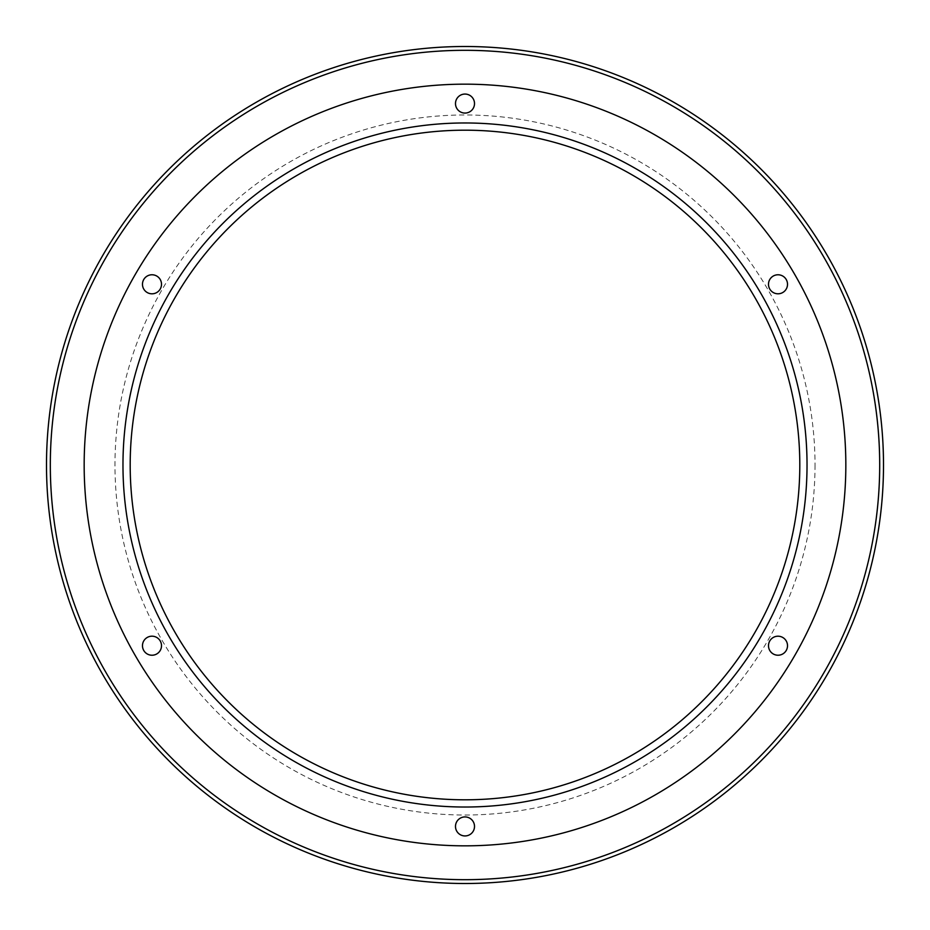 <?xml version="1.0" encoding="UTF-8"?>
<svg xmlns="http://www.w3.org/2000/svg" width="930" height="930" viewBox="0 0 930 930"><rect width="100%" height="100%" fill="white"/><g stroke="black" fill="none" stroke-linecap="round" stroke-linejoin="round"><path stroke-width="0.7" stroke-dasharray="4.65 3.49" d="M799.8 465A334.8 334.8 0 0 1 297.6 754.951A334.8 334.8 0 0 1 297.6 175.049A334.8 334.8 0 0 1 799.8 465M160.227 640.956A9.509 9.509 0 0 0 143.755 640.956A9.509 9.509 0 0 0 151.985 655.231A9.509 9.509 0 0 0 160.227 640.956M160.227 289.044A9.509 9.509 0 0 0 151.985 274.769A9.509 9.509 0 0 0 143.755 289.044A9.509 9.509 0 0 0 160.227 289.044M465 113.076A9.509 9.509 0 0 0 473.242 98.813A9.509 9.509 0 0 0 456.758 98.813A9.509 9.509 0 0 0 465 113.076M769.773 289.044A9.509 9.509 0 0 0 786.245 289.044A9.509 9.509 0 0 0 778.015 274.769A9.509 9.509 0 0 0 769.773 289.044M769.773 640.956A9.509 9.509 0 0 0 778.015 655.231A9.509 9.509 0 0 0 786.245 640.956A9.509 9.509 0 0 0 769.773 640.956M465 816.924A9.509 9.509 0 0 0 456.758 831.188A9.509 9.509 0 0 0 473.242 831.188A9.509 9.509 0 0 0 465 816.924M815.017 465A350.017 350.017 0 0 1 289.986 768.122A350.017 350.017 0 0 1 289.986 161.878A350.017 350.017 0 0 1 815.017 465M883.5 465A418.5 418.5 0 0 1 255.75 827.433A418.5 418.5 0 0 1 255.75 102.567A418.5 418.5 0 0 1 883.5 465M845.835 465A380.835 380.835 0 0 1 274.582 794.813A380.835 380.835 0 0 1 274.582 135.187A380.835 380.835 0 0 1 845.835 465M807.031 465A342.031 342.031 0 0 1 293.985 761.205A342.031 342.031 0 0 1 293.985 168.795A342.031 342.031 0 0 1 807.031 465"/><path stroke-width="1.4" d="M799.8 465A334.8 334.8 0 0 1 297.6 754.951A334.8 334.8 0 0 1 297.6 175.049A334.8 334.8 0 0 1 799.8 465M807.031 465A342.031 342.031 0 0 1 293.985 761.205A342.031 342.031 0 0 1 293.985 168.795A342.031 342.031 0 0 1 807.031 465M883.5 465A418.5 418.5 0 0 1 255.75 827.433A418.5 418.5 0 0 1 255.75 102.567A418.5 418.5 0 0 1 883.5 465A418.5 418.5 0 0 1 255.75 827.433A418.5 418.5 0 0 1 255.75 102.567A418.5 418.5 0 0 1 883.5 465M845.835 465A380.835 380.835 0 0 1 274.582 794.813A380.835 380.835 0 0 1 274.582 135.187A380.835 380.835 0 0 1 845.835 465M142.476 645.711A9.509 9.509 0 0 0 154.45 654.906A9.509 9.509 0 0 0 160.227 640.956A9.509 9.509 0 0 0 142.476 645.711M142.476 284.289A9.509 9.509 0 0 0 160.227 289.044A9.509 9.509 0 0 0 154.45 275.094A9.509 9.509 0 0 0 142.476 284.289M455.491 103.567A9.509 9.509 0 0 0 465 113.076A9.509 9.509 0 0 0 474.509 103.567A9.509 9.509 0 0 0 465 94.058A9.509 9.509 0 0 0 455.491 103.567M768.494 284.289A9.509 9.509 0 0 0 785.292 290.393A9.509 9.509 0 0 0 781.258 275.35A9.509 9.509 0 0 0 768.494 284.289M768.494 645.711A9.509 9.509 0 0 0 781.258 654.65A9.509 9.509 0 0 0 785.292 639.608A9.509 9.509 0 0 0 768.494 645.711M455.491 826.433A9.509 9.509 0 0 0 465 835.942A9.509 9.509 0 0 0 474.509 826.433A9.509 9.509 0 0 0 465 816.924A9.509 9.509 0 0 0 455.491 826.433M879.699 465A414.699 414.699 0 0 1 257.656 824.131A414.699 414.699 0 0 1 257.656 105.869A414.699 414.699 0 0 1 879.699 465"/></g></svg>
